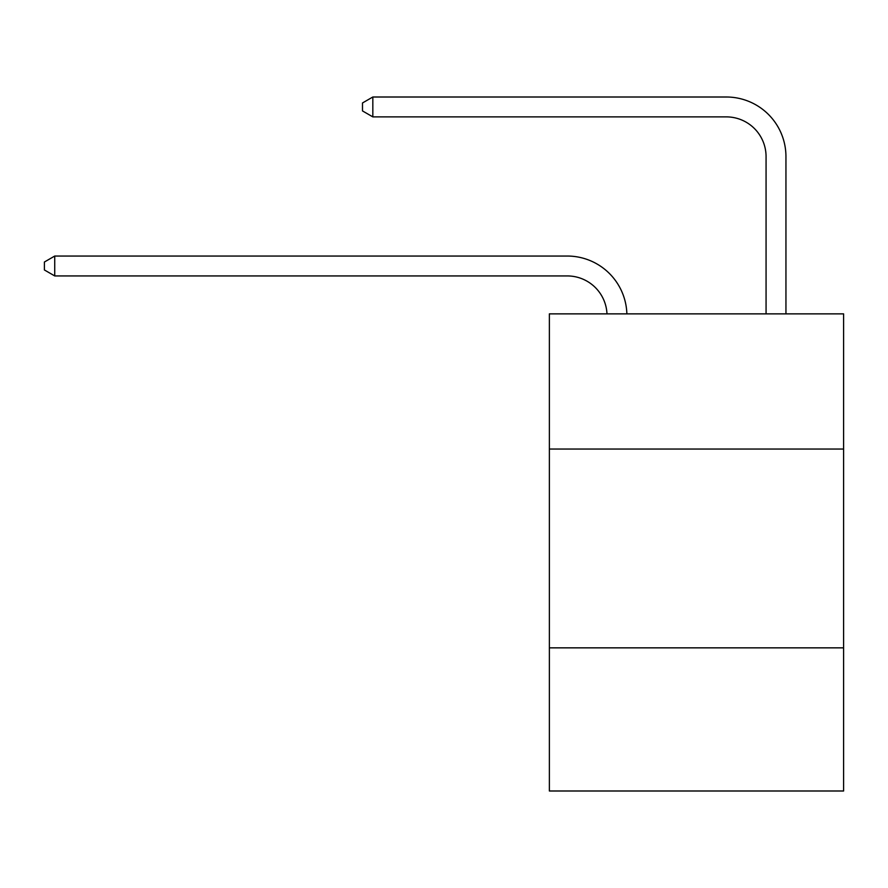 <?xml version="1.0" encoding="UTF-8"?>
<svg xmlns="http://www.w3.org/2000/svg" width="888" height="888" viewBox="0 0 888 888"><rect width="100%" height="100%" fill="white"/><g stroke="black" fill="none" stroke-linecap="round" stroke-linejoin="round"><path stroke-width="1.33" d="M549.372 449.051L843.6 449.051L843.6 313.864L549.372 313.864L549.372 790.997L843.6 790.997L843.6 647.851L549.372 647.851M843.6 647.851L843.6 449.051M567.254 275.935A39.76 39.76 0 0 1 606.981 313.864A39.76 39.76 0 0 0 567.254 275.935A39.76 39.76 0 0 1 606.981 313.864A39.76 39.76 0 0 0 567.254 275.935A39.76 39.76 0 0 1 606.981 313.864A39.76 39.76 0 0 0 567.254 275.935A39.76 39.76 0 0 1 606.981 313.864A39.76 39.76 0 0 0 567.254 275.935A39.76 39.76 0 0 1 606.981 313.864A39.76 39.76 0 0 0 567.254 275.935A39.76 39.76 0 0 1 606.981 313.864A39.76 39.76 0 0 0 567.254 275.935A39.76 39.76 0 0 1 606.981 313.864A39.76 39.76 0 0 0 567.254 275.935A39.76 39.76 0 0 1 606.981 313.864A39.76 39.76 0 0 0 567.254 275.935A39.76 39.76 0 0 1 606.981 313.864A39.76 39.76 0 0 0 567.254 275.935A39.76 39.76 0 0 1 606.981 313.864A39.76 39.76 0 0 0 567.254 275.935A39.76 39.76 0 0 1 606.981 313.864A39.76 39.76 0 0 0 567.254 275.935A39.76 39.76 0 0 1 606.981 313.864A39.76 39.76 0 0 0 567.254 275.935A39.76 39.76 0 0 1 606.981 313.864A39.76 39.76 0 0 0 567.254 275.935A39.76 39.76 0 0 1 606.981 313.864A39.76 39.76 0 0 0 567.254 275.935A39.76 39.76 0 0 1 606.981 313.864A39.76 39.76 0 0 0 567.254 275.935A39.76 39.76 0 0 1 606.981 313.864A39.76 39.76 0 0 0 567.254 275.935A39.76 39.76 0 0 1 606.981 313.864A39.76 39.76 0 0 0 567.254 275.935A39.76 39.76 0 0 1 606.981 313.864A39.76 39.76 0 0 0 567.254 275.935A39.76 39.76 0 0 1 606.981 313.864A39.76 39.76 0 0 0 567.254 275.935A39.76 39.76 0 0 1 606.981 313.864A39.76 39.76 0 0 0 567.254 275.935A39.76 39.76 0 0 1 606.981 313.864A39.76 39.76 0 0 0 567.254 275.935L54.734 275.935L44.4 269.963L44.4 262.016L54.734 256.044L567.254 256.044A59.64 59.64 0 0 1 626.873 313.864M766.067 313.864L766.067 156.643A39.76 39.76 0 0 0 726.306 116.883L372.827 116.883L362.493 110.922L362.493 102.964L372.827 97.003L726.306 97.003A59.64 59.64 0 0 1 785.947 156.643L785.947 313.864M54.734 275.935L54.734 256.044L567.254 256.044M766.067 156.643A39.76 39.76 0 0 0 726.306 116.883A39.76 39.76 0 0 1 766.067 156.643A39.76 39.76 0 0 0 726.306 116.883A39.76 39.76 0 0 1 766.067 156.643A39.76 39.76 0 0 0 726.306 116.883A39.76 39.76 0 0 1 766.067 156.643A39.76 39.76 0 0 0 726.306 116.883A39.76 39.76 0 0 1 766.067 156.643A39.76 39.76 0 0 0 726.306 116.883A39.76 39.76 0 0 1 766.067 156.643A39.76 39.76 0 0 0 726.306 116.883A39.76 39.76 0 0 1 766.067 156.643A39.76 39.76 0 0 0 726.306 116.883A39.76 39.76 0 0 1 766.067 156.643A39.76 39.76 0 0 0 726.306 116.883A39.76 39.76 0 0 1 766.067 156.643A39.76 39.76 0 0 0 726.306 116.883A39.76 39.76 0 0 1 766.067 156.643A39.76 39.76 0 0 0 726.306 116.883A39.76 39.76 0 0 1 766.067 156.643A39.76 39.76 0 0 0 726.306 116.883A39.76 39.76 0 0 1 766.067 156.643A39.76 39.76 0 0 0 726.306 116.883A39.76 39.76 0 0 1 766.067 156.643A39.76 39.76 0 0 0 726.306 116.883A39.76 39.76 0 0 1 766.067 156.643A39.76 39.76 0 0 0 726.306 116.883A39.76 39.76 0 0 1 766.067 156.643A39.76 39.76 0 0 0 726.306 116.883A39.76 39.76 0 0 1 766.067 156.643A39.76 39.76 0 0 0 726.306 116.883A39.76 39.76 0 0 1 766.067 156.643A39.76 39.76 0 0 0 726.306 116.883A39.76 39.76 0 0 1 766.067 156.643A39.76 39.76 0 0 0 726.306 116.883A39.76 39.76 0 0 1 766.067 156.643A39.76 39.76 0 0 0 726.306 116.883A39.76 39.76 0 0 1 766.067 156.643A39.76 39.76 0 0 0 726.306 116.883A39.76 39.76 0 0 1 766.067 156.643A39.76 39.76 0 0 0 726.306 116.883M372.827 116.883L372.827 97.003L726.306 97.003"/></g></svg>
